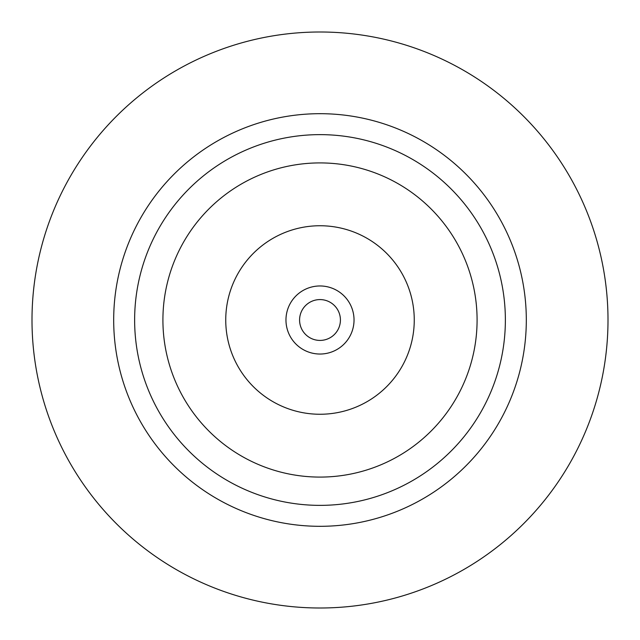 <?xml version="1.0" encoding="UTF-8"?>
<svg xmlns="http://www.w3.org/2000/svg" width="640" height="640" viewBox="0 0 640 640"><rect width="100%" height="100%" fill="white"/><g stroke="black" fill="none" stroke-linecap="round" stroke-linejoin="round"><path stroke-width="0.96" d="M353.976 318.024A34.04 34.04 0 0 1 321.976 353.976A34.04 34.04 0 0 1 286.024 321.976A34.04 34.04 0 0 1 318.024 286.024A34.04 34.04 0 0 1 353.976 318.024A34.04 34.04 0 0 0 316.696 286.128M299.616 321.184A20.424 20.424 0 0 1 318.816 299.616A20.424 20.424 0 0 1 340.384 318.816A20.424 20.424 0 0 1 321.184 340.384A20.424 20.424 0 0 1 299.616 321.184M162.912 320A157.088 157.088 0 0 1 320 162.912A157.088 157.088 0 0 1 477.088 320A157.088 157.088 0 0 1 320 477.088A157.088 157.088 0 0 1 162.912 320M225.744 320A94.256 94.256 0 0 1 320 225.744A94.256 94.256 0 0 1 414.256 320A94.256 94.256 0 0 1 320 414.256A94.256 94.256 0 0 1 225.744 320M134.632 320A185.368 185.368 0 0 1 320 134.632A185.368 185.368 0 0 1 505.368 320A185.368 185.368 0 0 1 320 505.368A185.368 185.368 0 0 1 134.632 320M113.688 320A206.312 206.312 0 0 1 320 113.688A206.312 206.312 0 0 1 526.312 320A206.312 206.312 0 0 1 320 526.312A206.312 206.312 0 0 1 113.688 320M608 320A288 288 0 0 1 320 608A288 288 0 0 1 32 320A288 288 0 0 1 320 32A288 288 0 0 1 608 320M323.304 353.872A34.04 34.04 0 0 1 286.024 321.976M318.816 299.616A20.424 20.424 0 0 1 340.384 318.816A20.424 20.424 0 0 1 321.184 340.384"/></g></svg>
